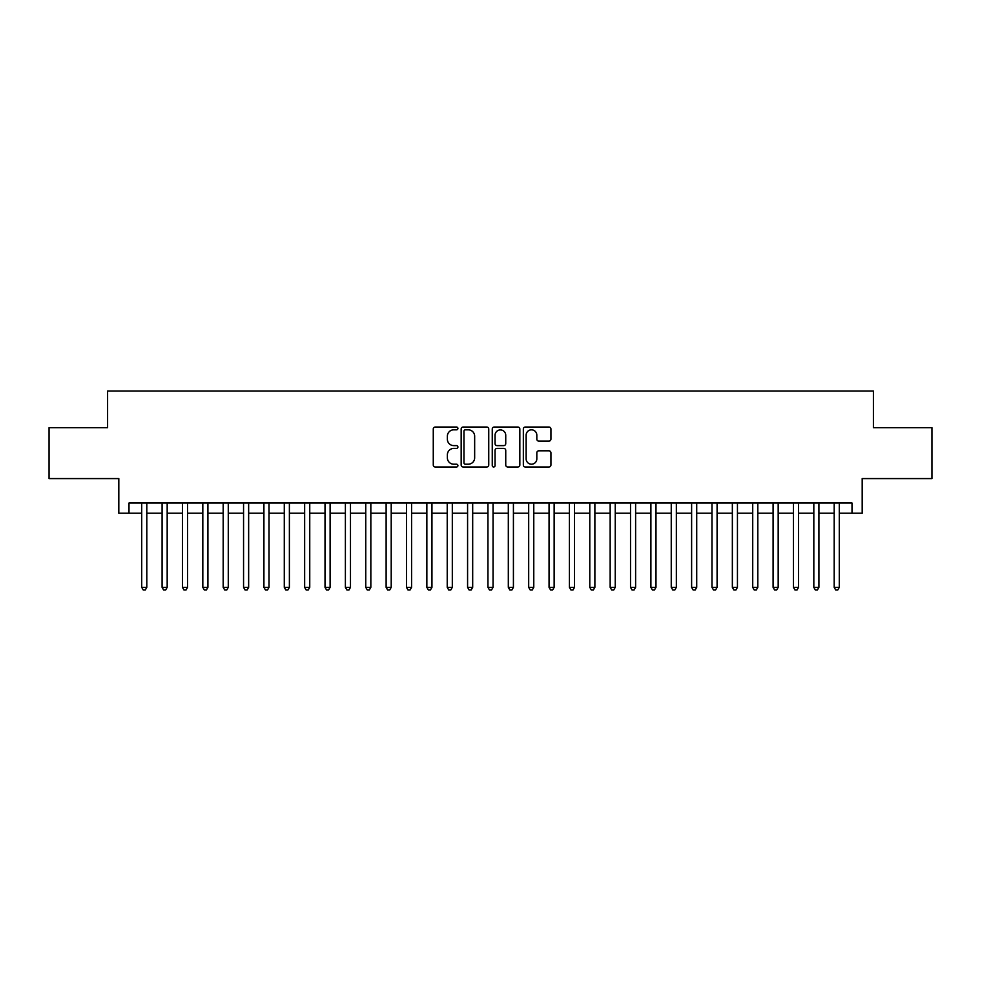 <?xml version="1.0" encoding="UTF-8"?>
<svg xmlns="http://www.w3.org/2000/svg" width="981" height="981" viewBox="0 0 981 981"><rect width="100%" height="100%" fill="white"/><g stroke="black" fill="none" stroke-linecap="round" stroke-linejoin="round"><path stroke-width="1.47" d="M457.919 428.427A1.398 1.398 0 0 0 456.521 427.029L435.27 427.029A1.999 1.999 0 0 0 433.271 429.028L433.271 465.006A1.999 1.999 0 0 0 435.27 467.005L456.521 467.005A1.398 1.398 0 0 0 457.919 465.607A1.398 1.398 0 0 0 456.521 464.209L453.762 464.209A6.401 6.401 0 0 1 447.373 457.808L447.373 454.816A6.401 6.401 0 0 1 453.762 448.415L456.521 448.415A1.398 1.398 0 0 0 457.919 447.017A1.398 1.398 0 0 0 456.521 445.619L453.762 445.619A6.401 6.401 0 0 1 447.373 439.218L447.373 436.226A6.401 6.401 0 0 1 453.762 429.825L456.521 429.825A1.398 1.398 0 0 0 457.919 428.427M548.931 441.119A1.999 1.999 0 0 0 550.93 439.12L550.93 429.028A1.999 1.999 0 0 0 548.931 427.029L525.338 427.029A1.999 1.999 0 0 0 523.339 429.028L523.339 465.006A1.999 1.999 0 0 0 525.338 467.005L548.931 467.005A1.999 1.999 0 0 0 550.93 465.006L550.93 452.817A1.999 1.999 0 0 0 548.931 450.819L538.827 450.819A1.999 1.999 0 0 0 536.828 452.817L536.828 458.863A5.346 5.346 0 0 1 531.481 464.209A5.346 5.346 0 0 1 526.135 458.863L526.135 435.172A5.346 5.346 0 0 1 531.481 429.825A5.346 5.346 0 0 1 536.828 435.172L536.828 439.12A1.999 1.999 0 0 0 538.827 441.119L548.931 441.119M128.989 513.21L128.989 503.02L852.011 503.02L852.011 513.21L862.189 513.21L862.189 478.581L931.95 478.581L931.95 427.667L873.397 427.667L873.397 391.014L107.603 391.014L107.603 427.667L49.05 427.667L49.05 478.581L118.811 478.581L118.811 513.21L141.718 513.21M488.746 429.028A1.999 1.999 0 0 0 486.748 427.029L463.167 427.029A1.999 1.999 0 0 0 461.168 429.028L461.168 465.006A1.999 1.999 0 0 0 463.167 467.005L486.748 467.005A1.999 1.999 0 0 0 488.746 465.006L488.746 429.028M494.252 427.029L517.833 427.029A1.999 1.999 0 0 1 519.832 429.028L519.832 465.006A1.999 1.999 0 0 1 517.833 467.005L507.741 467.005A1.999 1.999 0 0 1 505.742 465.006L505.742 450.414A1.999 1.999 0 0 0 503.744 448.415L497.048 448.415A1.999 1.999 0 0 0 495.049 450.414L495.049 465.607A1.398 1.398 0 0 1 493.651 467.005A1.398 1.398 0 0 1 492.254 465.607L492.254 429.028A1.999 1.999 0 0 1 494.252 427.029M146.807 513.21L162.086 513.21M167.175 513.21L182.454 513.21M187.543 513.21L202.822 513.21M207.911 513.21L223.19 513.21M228.279 513.21L243.558 513.21M248.647 513.21L263.914 513.21M269.015 513.21L284.282 513.21M289.383 513.21L304.65 513.21M309.751 513.21L325.018 513.21M330.106 513.21L345.386 513.21M350.475 513.21L365.754 513.21M370.843 513.21L386.122 513.21M391.211 513.21L406.49 513.21M411.579 513.21L426.858 513.21M431.947 513.21L447.226 513.21M452.315 513.21L467.581 513.21M472.683 513.21L487.949 513.21M493.051 513.21L508.317 513.21M513.419 513.21L528.685 513.21M533.774 513.21L549.053 513.21M554.142 513.21L569.421 513.21M574.51 513.21L589.789 513.21M594.878 513.21L610.157 513.21M615.246 513.21L630.525 513.21M635.614 513.21L650.894 513.21M655.982 513.21L671.249 513.21M676.35 513.21L691.617 513.21M696.718 513.21L711.985 513.21M717.086 513.21L732.353 513.21M737.442 513.21L752.721 513.21M757.81 513.21L773.089 513.21M778.178 513.21L793.457 513.21M798.546 513.21L813.825 513.21M818.914 513.21L834.193 513.21M839.282 513.21L852.011 513.21M465.362 429.825A1.398 1.398 0 0 0 463.964 431.223L463.964 462.811A1.398 1.398 0 0 0 465.362 464.209L468.256 464.209A6.401 6.401 0 0 0 474.657 457.808L474.657 436.226A6.401 6.401 0 0 0 468.256 429.825L465.362 429.825M505.742 435.27A5.346 5.346 0 0 0 500.396 429.923A5.346 5.346 0 0 0 495.049 435.27L495.049 443.62A1.999 1.999 0 0 0 497.048 445.619L503.744 445.619A1.999 1.999 0 0 0 505.742 443.62L505.742 435.27M146.807 503.02L146.807 587.349L141.718 587.349L141.718 503.02M146.807 587.349L145.286 589.986L143.251 589.986L141.718 587.349M167.175 503.02L167.175 587.349L162.086 587.349L162.086 503.02M167.175 587.349L165.654 589.986L163.619 589.986L162.086 587.349M187.543 503.02L187.543 587.349L182.454 587.349L182.454 503.02M187.543 587.349L186.022 589.986L183.974 589.986L182.454 587.349M207.911 503.02L207.911 587.349L202.822 587.349L202.822 503.02M207.911 587.349L206.378 589.986L204.342 589.986L202.822 587.349M228.279 503.02L228.279 587.349L223.19 587.349L223.19 503.02M228.279 587.349L226.746 589.986L224.71 589.986L223.19 587.349M248.647 503.02L248.647 587.349L243.558 587.349L243.558 503.02M248.647 587.349L247.114 589.986L245.078 589.986L243.558 587.349M269.015 503.02L269.015 587.349L263.914 587.349L263.914 503.02M269.015 587.349L267.482 589.986L265.446 589.986L263.914 587.349M289.383 503.02L289.383 587.349L284.282 587.349L284.282 503.02M289.383 587.349L287.85 589.986L285.814 589.986L284.282 587.349M309.751 503.02L309.751 587.349L304.65 587.349L304.65 503.02M309.751 587.349L308.218 589.986L306.182 589.986L304.65 587.349M330.106 503.02L330.106 587.349L325.018 587.349L325.018 503.02M330.106 587.349L328.586 589.986L326.55 589.986L325.018 587.349M350.475 503.02L350.475 587.349L345.386 587.349L345.386 503.02M350.475 587.349L348.954 589.986L346.918 589.986L345.386 587.349M370.843 503.02L370.843 587.349L365.754 587.349L365.754 503.02M370.843 587.349L369.322 589.986L367.286 589.986L365.754 587.349M391.211 503.02L391.211 587.349L386.122 587.349L386.122 503.02M391.211 587.349L389.69 589.986L387.642 589.986L386.122 587.349M411.579 503.02L411.579 587.349L406.49 587.349L406.49 503.02M411.579 587.349L410.046 589.986L408.01 589.986L406.49 587.349M431.947 503.02L431.947 587.349L426.858 587.349L426.858 503.02M431.947 587.349L430.414 589.986L428.378 589.986L426.858 587.349M452.315 503.02L452.315 587.349L447.226 587.349L447.226 503.02M452.315 587.349L450.782 589.986L448.746 589.986L447.226 587.349M472.683 503.02L472.683 587.349L467.581 587.349L467.581 503.02M472.683 587.349L471.15 589.986L469.114 589.986L467.581 587.349M493.051 503.02L493.051 587.349L487.949 587.349L487.949 503.02M493.051 587.349L491.518 589.986L489.482 589.986L487.949 587.349M513.419 503.02L513.419 587.349L508.317 587.349L508.317 503.02M513.419 587.349L511.886 589.986L509.85 589.986L508.317 587.349M533.774 503.02L533.774 587.349L528.685 587.349L528.685 503.02M533.774 587.349L532.254 589.986L530.218 589.986L528.685 587.349M554.142 503.02L554.142 587.349L549.053 587.349L549.053 503.02M554.142 587.349L552.622 589.986L550.586 589.986L549.053 587.349M574.51 503.02L574.51 587.349L569.421 587.349L569.421 503.02M574.51 587.349L572.99 589.986L570.954 589.986L569.421 587.349M594.878 503.02L594.878 587.349L589.789 587.349L589.789 503.02M594.878 587.349L593.358 589.986L591.31 589.986L589.789 587.349M615.246 503.02L615.246 587.349L610.157 587.349L610.157 503.02M615.246 587.349L613.714 589.986L611.678 589.986L610.157 587.349M635.614 503.02L635.614 587.349L630.525 587.349L630.525 503.02M635.614 587.349L634.082 589.986L632.046 589.986L630.525 587.349M655.982 503.02L655.982 587.349L650.894 587.349L650.894 503.02M655.982 587.349L654.45 589.986L652.414 589.986L650.894 587.349M676.35 503.02L676.35 587.349L671.249 587.349L671.249 503.02M676.35 587.349L674.818 589.986L672.782 589.986L671.249 587.349M696.718 503.02L696.718 587.349L691.617 587.349L691.617 503.02M696.718 587.349L695.186 589.986L693.15 589.986L691.617 587.349M717.086 503.02L717.086 587.349L711.985 587.349L711.985 503.02M717.086 587.349L715.554 589.986L713.518 589.986L711.985 587.349M737.442 503.02L737.442 587.349L732.353 587.349L732.353 503.02M737.442 587.349L735.922 589.986L733.886 589.986L732.353 587.349M757.81 503.02L757.81 587.349L752.721 587.349L752.721 503.02M757.81 587.349L756.29 589.986L754.254 589.986L752.721 587.349M778.178 503.02L778.178 587.349L773.089 587.349L773.089 503.02M778.178 587.349L776.658 589.986L774.622 589.986L773.089 587.349M798.546 503.02L798.546 587.349L793.457 587.349L793.457 503.02M798.546 587.349L797.026 589.986L794.978 589.986L793.457 587.349M818.914 503.02L818.914 587.349L813.825 587.349L813.825 503.02M818.914 587.349L817.381 589.986L815.346 589.986L813.825 587.349M839.282 503.02L839.282 587.349L834.193 587.349L834.193 503.02M839.282 587.349L837.749 589.986L835.714 589.986L834.193 587.349"/></g></svg>
